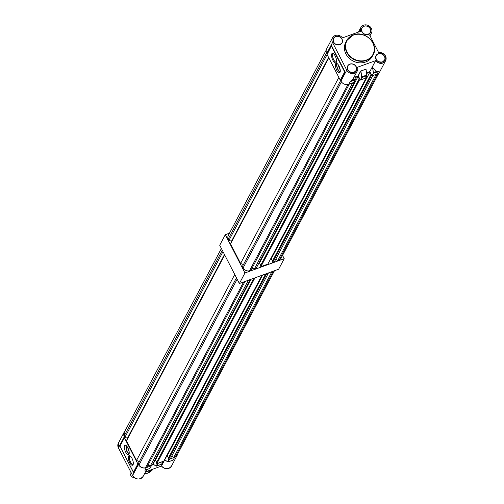 <?xml version="1.0" encoding="UTF-8"?>
<svg xmlns="http://www.w3.org/2000/svg" width="504" height="504" viewBox="0 0 504 504"><rect width="100%" height="100%" fill="white"/><g stroke="black" fill="none" stroke-linecap="round" stroke-linejoin="round"><path stroke-width="0.76" d="M229.477 233.188L225.294 234.707L244.957 272.96L284.218 258.665L282.555 255.427M225.294 234.707L219.719 245.265L239.381 283.519L278.643 269.224L284.218 258.665M244.957 272.96L239.381 283.519M338.946 65.948A5.002 1.871 -110 0 0 336.118 63.359A5.002 1.871 -110 0 0 336.716 70.176A5.002 1.871 -110 0 0 339.545 72.765A5.002 1.871 -110 0 0 338.946 65.948M336.836 63.428A5.002 1.871 -110 0 0 337.938 69.728A5.002 1.871 -110 0 0 340.049 72.248M332.905 60.278A5.103 1.909 70 0 1 331.544 55.226A5.103 1.909 70 0 1 332.924 53.355A5.103 1.909 70 0 1 335.179 55.969A5.103 1.909 70 0 1 336.25 62.496A5.103 1.909 70 0 1 332.905 60.278M333.371 53.6A4.505 1.682 -110 0 0 333.194 53.638A4.505 1.682 -110 0 0 333.736 59.774A4.505 1.682 -110 0 0 336.281 62.105A4.505 1.682 -110 0 0 336.433 62.024M365.602 62.005A15.013 13.192 27.8 0 0 372.324 56.265L373.149 54.703A15.013 13.192 -152.2 0 1 366.427 60.442A15.013 13.192 -152.2 0 1 349.681 56.398A15.013 13.192 -152.2 0 1 346.601 40.679A15.013 13.192 -152.2 0 1 353.323 34.94A15.013 13.192 -152.2 0 1 370.068 38.991A15.013 13.192 -152.2 0 1 373.149 54.703C379.449 44.396 364.934 29.925 353.348 34.915L346.601 40.679L345.776 42.242A15.013 13.192 27.8 0 0 348.856 57.96A15.013 13.192 27.8 0 0 365.602 62.005M375.6 60.669L372.38 66.767L373.439 72.645A1.304 0.485 70 0 1 373.395 73.326L378.447 71.486L376.639 71.48L372.784 67.624L376.677 71.423L378.447 71.486L377.137 73.968A5.979 5.254 -152.2 0 0 379.814 71.681L385.591 60.745C386.688 55.623 384.363 52.914 378.617 52.611A5.979 5.254 -152.2 0 1 384.716 54.86A5.979 5.254 -152.2 0 1 385.591 60.745A5.979 5.254 -152.2 0 1 382.914 63.032A5.979 5.254 -152.2 0 1 375.6 60.669L357.55 67.208A5.979 5.254 27.8 0 1 357.26 71.026L353.184 78.737L352.157 80.23L350.148 81.698L352.132 80.193M357.26 71.026A5.979 5.254 27.8 0 1 352.057 73.628A5.979 5.254 27.8 0 1 346.758 70.132L332.558 42.5A5.979 5.254 -152.2 0 1 332.483 37.813A5.979 5.254 -152.2 0 1 335.16 35.526A5.979 5.254 -152.2 0 1 342.474 37.882L360.549 31.298A5.979 5.254 27.8 0 1 360.839 27.487L358.413 32.08M332.558 42.5L326.756 53.481A5.979 5.254 -152.2 0 1 326.686 48.794L332.483 37.813M375.713 60.593A5.878 5.166 27.8 0 0 382.895 62.899A5.878 5.166 27.8 0 0 385.654 56.473A5.878 5.166 27.8 0 0 378.668 52.668L369.577 34.971A5.979 5.254 27.8 0 0 371.416 33.075A5.979 5.254 27.8 0 0 370.188 26.813A5.979 5.254 27.8 0 0 363.516 25.2A5.979 5.254 27.8 0 0 360.839 27.487M340.181 71.845A4.479 1.676 70 0 1 338.052 69.508A4.479 1.676 70 0 1 337.201 63.649M340.187 69.747A3.881 1.449 70 0 1 339.583 68.746A3.881 1.449 70 0 1 338.556 65.255M377.137 73.968L372.084 75.808L373.262 73.269A1.203 0.447 -110 0 0 373.306 72.645L376.677 71.423M373.306 72.645L372.784 67.624M346.758 70.132L340.956 81.112L340.628 80.47L345.089 72.028L331.55 45.675L327.083 54.52L340.282 80.193L344.654 71.921L345.089 72.028M326.756 53.481L327.083 54.117L331.531 45.7M327.083 54.52A0.498 0.441 -152.2 0 1 327.083 54.117M372.38 66.767L369.823 71.606L371.952 75.751M369.823 71.606L366.553 72.796M365.539 78.107L360.429 80.048L358.212 75.94L354.923 77.036M353.884 82.354L355.2 79.859L350.148 81.698L348.781 84.288L353.833 82.448M340.956 81.112A5.979 5.254 27.8 0 0 348.781 84.288M340.628 80.47A0.498 0.441 -152.2 0 1 340.282 80.193M353.657 77.843L352.157 80.23L355.238 79.115L354.665 75.94M360.864 70.881L361.784 76.885L366.899 74.995L365.992 69.212L360.625 71.07L365.992 69.174M366.893 75.014A1.203 0.447 70 0 1 366.843 75.606L366.036 69.098M327.077 54.13L331.538 45.688L331.462 46.248L344.654 71.921M146.267 471.587A15.013 13.192 27.8 0 0 149.656 470.805A15.013 13.192 27.8 0 0 152.655 469.256M130.152 455.912A4.505 1.682 -110 0 0 129.982 455.95A4.505 1.682 -110 0 0 129.56 456.359A4.505 1.682 -110 0 0 130.517 462.086A4.505 1.682 -110 0 0 133.062 464.417A4.505 1.682 -110 0 0 133.22 464.335M133.056 464.77A5.103 1.909 -110 0 0 132.602 459.743A5.103 1.909 -110 0 0 129.711 455.666A5.103 1.909 -110 0 0 128.602 456.101A5.103 1.909 -110 0 0 129.673 462.552A5.103 1.909 -110 0 0 133.037 464.808A5.103 1.909 -110 0 0 133.056 464.77M171.971 460.543L173.206 460.02L174.579 457.424L169.338 459.106M165.394 460.228L164.751 459.824L166.837 455.881M161.488 466.024C165.186 469.552 168.519 469.571 171.48 466.08A5.979 5.254 -152.2 0 1 168.802 468.367A5.979 5.254 -152.2 0 1 161.488 466.005L164.751 459.824L167.668 461.853L169.394 459.213M151.263 465.69L146.223 467.75C142.903 468.6 140.295 467.542 138.398 464.568L137.85 463.913L133.415 472.317L119.958 446.135L124.393 437.73L137.85 463.913M125.666 452.101A5.002 1.871 -110 0 0 128.495 454.69A5.002 1.871 -110 0 0 127.896 447.88A5.002 1.871 -110 0 0 125.068 445.284A5.002 1.871 -110 0 0 125.666 452.101M128.993 454.173L126.888 451.653L125.786 445.36M129.131 453.77L127.002 451.433L126.151 445.574M129.137 451.672L127.506 447.18M161.501 466.036L145.524 471.851M157.683 463.352L156.038 466.15L153.033 464.058L155.289 460.083M164.764 459.799L165.306 460.196M177.692 453.946L177.257 455.144L174.579 457.424M146.223 467.75L144.913 470.226L145.788 469.98M119.965 446.153L124.526 437.579L124.123 432.249L124.866 431.216M151.32 465.797L149.845 468.506L146.229 469.747M157.739 463.459L162.975 461.551L161.564 464.26L156.498 466.106L157.872 463.51M137.983 463.964L133.623 472.349L138.071 463.932M171.303 460.713L168.153 461.859L169.527 459.264M149.965 468.386L145.612 470.043M274.466 270.743L177.099 455.062A5.809 5.103 -152.2 0 1 175.14 456.996L273.307 271.165M171.738 456.089L173.741 457.506L175.14 456.996M265.652 273.956L168.153 458.533L168.588 459.377L170.333 458.747L268.493 272.916M166.496 456.007L167.233 455.736L168.418 458.035M253.877 278.239L156.372 462.817L156.813 463.667L163.794 461.129L261.954 275.297M156.637 462.319L155.459 460.026L154.722 460.291M148.006 465.129L150.268 466.049L152.013 465.419L250.173 279.588M236.452 277.824L138.222 463.781L138.928 465.148A5.809 5.103 27.8 0 0 145.461 467.8L146.859 467.29L245.02 281.465M221.382 248.504L124.28 432.331A5.809 5.103 -152.2 0 0 124.066 436.225L124.765 437.592L127.55 438.02L126.472 440.912L136.521 460.461L139.369 461.62M124.066 436.225L222.289 250.268M124.765 437.592L222.995 251.635M126.472 440.912L224.702 254.955M136.521 460.461L234.751 274.504M138.928 465.148L237.157 279.191M145.461 467.8L243.621 281.975M150.268 466.049L248.428 280.224M156.813 463.667L254.974 277.843M173.741 457.506L271.902 271.675M168.588 459.377L266.748 273.552M167.233 455.736L262.691 275.033M155.459 460.026L250.91 279.323M127.55 438.02L224.475 254.526M130.454 471.303A5.002 4.397 27.8 0 0 130.599 475.058A5.002 4.397 27.8 0 0 134.864 477.968M354.01 82.158L354.57 81.957L354.35 81.522M365.671 77.912L366.351 77.666L267.857 264.115L260.877 266.66L359.371 80.205L358.936 79.355L359.371 79.197L358.016 76.564L355.03 77.647M359.371 80.205L360.24 79.89M366.351 77.666L366.08 77.137M366.654 73.42L369.797 72.274L371.152 74.913L370.711 75.071L371.152 75.921L371.902 75.644M379.071 72.715L281.169 258.048A5.809 5.103 -152.2 0 1 279.21 259.982L377.565 73.786M275.808 259.075L277.811 260.492L279.21 259.982M370.711 75.071L272.223 261.519L272.658 262.37L274.403 261.733L372.746 75.562M270.566 258.993L271.303 258.728L272.481 261.022M260.877 266.66L260.442 265.81L358.936 79.355M260.707 265.312L259.522 263.012L258.785 263.283M252.069 268.122L254.337 269.041L256.082 268.405L354.57 81.957M340.666 80.545L242.292 266.767L242.997 268.134A5.809 5.103 27.8 0 0 249.53 270.793L250.929 270.283L349.272 84.111M326.245 49.99L228.35 235.324A5.809 5.103 -152.2 0 0 228.129 239.217L228.835 240.584L231.619 241.013L230.536 243.898L240.584 263.453L243.432 264.606M228.129 239.217L326.523 52.958M228.835 240.584L327.102 54.552M230.536 243.898L328.81 57.872M240.584 263.453L338.858 77.421M242.997 268.134L341.403 81.843M249.53 270.793L347.924 84.527M254.337 269.041L352.68 82.87M277.811 260.492L376.154 74.327M272.658 262.37L371.152 75.921M271.303 258.728L369.797 72.274M259.522 263.012L358.016 76.564M231.619 241.013L328.583 57.443M366.364 60.064A14.717 12.934 27.8 0 0 372.765 42.897A14.717 12.934 27.8 0 0 353.518 35.072A14.717 12.934 27.8 0 0 347.117 52.233A14.717 12.934 27.8 0 0 366.364 60.064M378.208 53.783A4.857 4.265 -152.2 0 1 384.558 56.366A4.857 4.265 -152.2 0 1 382.448 62.03A4.857 4.265 -152.2 0 1 376.097 59.447A4.857 4.265 -152.2 0 1 378.208 53.783M382.404 61.979A4.756 4.177 27.8 0 0 384.508 60.171A4.756 4.177 27.8 0 0 383.531 55.194A4.756 4.177 27.8 0 0 378.227 53.909A4.756 4.177 27.8 0 0 376.104 55.73A4.756 4.177 27.8 0 0 377.074 60.707A4.756 4.177 27.8 0 0 382.379 61.986C377.458 62.294 375.367 60.209 376.104 55.73M364.008 26.158A4.857 4.265 -152.2 0 1 370.358 28.741A4.857 4.265 -152.2 0 1 368.248 34.404A4.857 4.265 -152.2 0 1 361.897 31.821A4.857 4.265 -152.2 0 1 364.008 26.158M368.204 34.354A4.756 4.177 27.8 0 0 370.308 32.539A4.756 4.177 27.8 0 0 369.337 27.562A4.756 4.177 27.8 0 0 364.033 26.284A4.756 4.177 27.8 0 0 361.904 28.098A4.756 4.177 27.8 0 0 362.88 33.075A4.756 4.177 27.8 0 0 368.178 34.36M335.651 36.483A4.857 4.265 -152.2 0 1 342.002 39.06A4.857 4.265 -152.2 0 1 339.891 44.724A4.857 4.265 -152.2 0 1 333.541 42.147A4.857 4.265 -152.2 0 1 335.651 36.483M339.822 44.686A4.756 4.177 27.8 0 0 341.951 42.865A4.756 4.177 27.8 0 0 340.981 37.888A4.756 4.177 27.8 0 0 335.677 36.609A4.756 4.177 27.8 0 0 333.547 38.424A4.756 4.177 27.8 0 0 334.524 43.401A4.756 4.177 27.8 0 0 339.822 44.686M349.852 64.109A4.857 4.265 -152.2 0 1 356.202 66.692A4.857 4.265 -152.2 0 1 354.091 72.355A4.857 4.265 -152.2 0 1 347.741 69.772A4.857 4.265 -152.2 0 1 349.852 64.109M354.047 72.305A4.756 4.177 27.8 0 0 356.152 70.497A4.756 4.177 27.8 0 0 355.175 65.52A4.756 4.177 27.8 0 0 349.87 64.235A4.756 4.177 27.8 0 0 347.741 66.055A4.756 4.177 27.8 0 0 348.718 71.032A4.756 4.177 27.8 0 0 354.022 72.311M365.488 78.208L366.799 75.726A1.304 0.485 -110 0 0 366.843 75.046L365.923 69.042M358.079 75.883L360.625 71.07M360.297 79.997L361.607 77.515A1.203 0.447 -110 0 0 361.651 76.885L360.757 71.121L358.212 75.94M373.262 73.269L372.084 75.808M365.532 78.17L366.843 75.688L361.74 77.566L360.429 80.048M354.703 75.865L355.238 79.115A1.304 0.485 -110 0 1 355.2 79.859L355.244 79.739A1.203 0.447 70 0 0 355.282 79.084M361.651 76.885L361.784 76.885A1.304 0.485 70 0 1 361.74 77.566L361.607 77.515M144.421 473.949L147.477 473.237L152.977 469.136A14.011 12.317 -152.2 0 1 147.502 473.206A14.011 12.317 -152.2 0 1 144.434 473.924M140.446 478.687A5.979 5.254 -152.2 0 1 132.621 475.505L132.628 475.53C136.174 479.827 139.677 480.123 143.123 476.406A5.979 5.254 -152.2 0 1 140.446 478.687M138.398 464.568L132.621 475.505L118.421 447.88A5.979 5.254 -152.2 0 1 118.346 443.186L124.123 432.249M153.033 464.058L155.093 460.158M118.434 447.899L124.198 436.943M124.393 437.648L119.952 446.147L133.541 472.368M150.016 468.292L151.32 465.872M156.007 466.099L153.166 464.108M161.614 464.165L156.366 466.049M156.108 466.156L156.498 466.106M162.975 461.632L161.564 464.26M384.508 60.171L382.391 61.979M370.308 32.539L368.191 34.348C363.264 34.669 361.166 32.584 361.904 28.098M341.951 42.865L339.835 44.673C334.902 44.988 332.81 42.909 333.547 38.424M356.152 70.497L354.035 72.305C349.102 72.62 347.004 70.535 347.741 66.055M371.416 33.075L369.986 35.778M354.709 75.852L355.251 79.821L353.877 82.41M132.621 475.524L118.421 447.892L118.346 443.186M171.48 466.08L177.257 455.144M143.123 476.406L146.689 469.652M164.896 459.95L168.034 461.979L172.261 460.435"/></g></svg>
